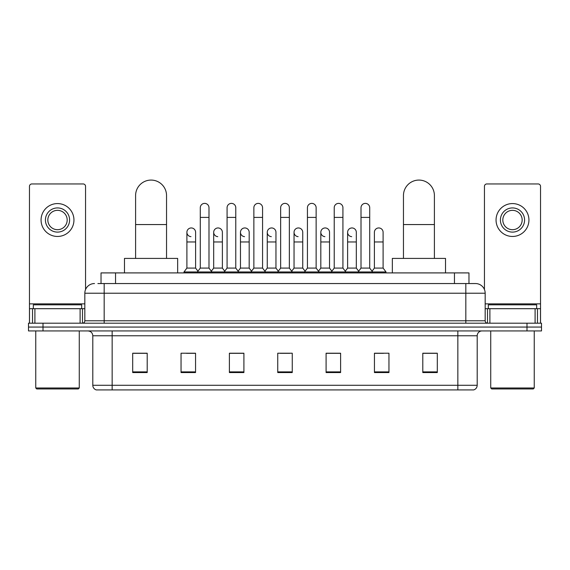 <?xml version="1.0" encoding="UTF-8"?>
<svg xmlns="http://www.w3.org/2000/svg" width="570" height="570" viewBox="0 0 570 570"><rect width="100%" height="100%" fill="white"/><g stroke="black" fill="none" stroke-linecap="round" stroke-linejoin="round"><path stroke-width="0.85" d="M101.033 283.546L101.033 272.909L468.968 272.909L468.968 283.546M98.104 283.546L475.501 283.546A9.669 9.669 0 0 1 485.17 293.222L485.17 320.782C485.298 322.235 486.11 323.04 487.592 323.197M97.883 283.546L104.167 283.546L104.167 293.222L84.83 293.222L84.83 320.782A2.415 2.415 0 0 1 82.408 323.197M94.499 283.546A9.669 9.669 0 0 0 84.83 293.222M43.007 323.197L28.5 323.197L28.5 327.066L43.007 327.066L28.5 327.066L28.5 330.935L43.007 330.935L43.007 327.066L526.994 327.066L43.007 327.066L43.007 323.197L526.994 323.197L526.994 327.066L541.5 327.066L526.994 327.066L526.994 330.935L43.007 330.935M526.994 330.935L541.5 330.935L541.5 323.197L526.994 323.197M485.17 293.222L465.832 293.222L465.832 283.546L475.501 283.546M477.197 385.277C477.061 387.593 475.9 389.146 473.713 389.923L457.853 389.923L457.853 385.277L477.197 385.277L477.197 335.766A4.838 4.838 0 0 1 482.028 330.935M457.853 389.923L96.287 389.923A4.838 4.838 0 0 1 92.803 385.277L92.803 335.766C92.518 332.83 90.908 331.22 87.972 330.935M437.304 372.559L437.304 353.222L422.798 353.222L422.798 372.559L437.304 372.559M388.954 372.559L388.954 353.222L374.447 353.222L374.447 372.559L388.954 372.559M340.603 372.559L340.603 353.222L326.097 353.222L326.097 372.559L340.603 372.559M147.202 372.559L147.202 353.222L132.696 353.222L132.696 372.559L147.202 372.559M195.553 372.559L195.553 353.222L181.046 353.222L181.046 372.559L195.553 372.559M243.903 372.559L243.903 353.222L229.397 353.222L229.397 372.559L243.903 372.559M292.253 372.559L292.253 353.222L277.747 353.222L277.747 372.559L292.253 372.559M374.447 353.322L383.589 353.322M422.798 353.322L436.335 353.322M239.984 353.322L236.265 353.322M186.411 353.322L195.553 353.322M133.665 353.322L147.202 353.322M333.735 353.322L330.016 353.322M280.162 353.322L289.838 353.322M243.903 353.322L229.397 353.322M340.603 353.322L326.097 353.322M80.114 323.197L80.114 308.691L34.905 308.691L34.905 323.197M85.557 289.546L85.557 186.362A2.415 2.415 0 0 0 83.135 183.946L31.884 183.946A2.415 2.415 0 0 0 29.469 186.362L29.469 308.691L34.905 308.691M80.114 308.691L84.83 308.691M29.469 323.197L29.469 308.691M57.513 207.929A12.091 12.091 0 0 0 45.422 220.02A12.091 12.091 0 0 0 57.513 232.104A12.091 12.091 0 0 0 69.597 220.02A12.091 12.091 0 0 0 57.513 207.929M57.513 210.344A9.669 9.669 0 0 0 47.837 220.02A9.669 9.669 0 0 0 57.513 229.689A9.669 9.669 0 0 0 67.182 220.02A9.669 9.669 0 0 0 57.513 210.344M57.513 236.457A16.437 16.437 0 0 0 73.95 220.02A16.437 16.437 0 0 0 57.513 203.576A16.437 16.437 0 0 0 41.069 220.02A16.437 16.437 0 0 0 57.513 236.457M78.304 388.954L36.722 388.954L35.753 387.985L79.266 387.985L78.304 388.954M35.753 330.935L35.753 387.985M79.266 330.935L79.266 387.985M81.688 308.691L81.688 304.822L33.338 304.822L33.338 308.691M135.596 258.41L135.596 195.553A15.476 15.476 0 0 1 151.071 180.077A15.476 15.476 0 0 1 166.54 195.553A15.476 15.476 0 0 0 151.071 180.077M166.54 258.41L166.54 195.553M177.662 272.909L177.662 258.41L124.474 258.41L124.474 272.909M403.46 258.41L403.46 195.553A15.476 15.476 0 0 1 418.929 180.077A15.476 15.476 0 0 1 434.404 195.553A15.476 15.476 0 0 0 418.929 180.077M434.404 258.41L434.404 195.553M445.526 272.909L445.526 258.41L392.338 258.41L392.338 272.909M200.291 217.405L208.99 217.405L208.99 268.078L200.291 268.078L200.291 207.737A4.353 4.353 0 0 1 204.915 203.39A4.353 4.353 0 0 1 208.99 207.737A4.353 4.353 0 0 0 204.915 203.39M200.291 268.078L197.391 271.947L197.391 272.909M208.99 268.078L211.89 271.947L183.996 271.947L183.996 272.909M227.074 268.078L227.074 217.405L235.781 217.405L235.781 268.078L227.074 268.078L224.174 271.947L211.89 271.947L211.89 272.909M227.074 217.405L227.074 207.737A4.353 4.353 0 0 1 231.698 203.39A4.353 4.353 0 0 1 235.781 207.737A4.353 4.353 0 0 0 231.698 203.39M235.781 268.078L238.68 271.947L224.174 271.947L224.174 272.909M253.864 268.078L253.864 217.405L262.563 217.405L262.563 268.078L253.864 268.078L250.964 271.947L238.68 271.947L238.68 272.909M253.864 217.405L253.864 207.737A4.353 4.353 0 0 1 258.488 203.39A4.353 4.353 0 0 1 262.563 207.737A4.353 4.353 0 0 0 258.488 203.39M262.563 268.078L265.463 271.947L250.964 271.947L250.964 272.909M280.647 268.078L280.647 217.405L289.353 217.405L289.353 268.078L280.647 268.078L277.747 271.947L265.463 271.947L265.463 272.909M280.647 217.405L280.647 207.737A4.353 4.353 0 0 1 285.271 203.39A4.353 4.353 0 0 1 289.353 207.737A4.353 4.353 0 0 0 285.271 203.39M289.353 268.078L292.253 271.947L277.747 271.947L277.747 272.909M307.437 268.078L307.437 217.405L316.136 217.405L316.136 268.078L307.437 268.078L304.537 271.947L292.253 271.947L292.253 272.909M307.437 217.405L307.437 207.737A4.353 4.353 0 0 1 312.061 203.39A4.353 4.353 0 0 1 316.136 207.737A4.353 4.353 0 0 0 312.061 203.39M316.136 268.078L319.036 271.947L304.537 271.947L304.537 272.909M334.219 268.078L334.219 217.405L342.926 217.405L342.926 268.078L334.219 268.078L331.32 271.947L319.036 271.947L319.036 272.909M334.219 217.405L334.219 207.737A4.353 4.353 0 0 1 338.844 203.39A4.353 4.353 0 0 1 342.926 207.737A4.353 4.353 0 0 0 338.844 203.39M342.926 268.078L345.826 271.947L331.32 271.947L331.32 272.909M361.01 268.078L361.01 217.405L369.709 217.405L369.709 268.078L361.01 268.078L358.11 271.947L345.826 271.947L345.826 272.909M361.01 217.405L361.01 207.737A4.353 4.353 0 0 1 365.634 203.39A4.353 4.353 0 0 1 369.709 207.737A4.353 4.353 0 0 0 365.634 203.39M369.709 268.078L372.609 271.947L358.11 271.947L358.11 272.909M383.104 268.078L383.104 241.965L374.397 241.965L374.397 268.078L383.104 268.078L386.004 271.947L372.609 271.947L372.609 272.909M190.971 236.643A4.353 4.353 0 0 1 186.896 232.296A4.353 4.353 0 0 1 191.52 227.957A4.353 4.353 0 0 1 195.603 232.296L195.603 241.965L186.896 241.965L186.896 232.296M195.603 241.965L195.603 268.078L186.896 268.078L186.896 241.965M186.896 268.078L183.996 271.947M195.603 268.078L197.947 271.206M217.761 236.643A4.353 4.353 0 0 1 213.686 232.296A4.353 4.353 0 0 1 218.31 227.957A4.353 4.353 0 0 1 222.386 232.296L222.386 241.965L213.686 241.965L213.686 232.296M222.386 241.965L222.386 268.078L213.686 268.078L213.686 241.965M213.686 268.078L211.335 271.206M222.386 268.078L224.73 271.206M244.544 236.643A4.353 4.353 0 0 1 240.469 232.296A4.353 4.353 0 0 1 245.093 227.957A4.353 4.353 0 0 1 249.176 232.296L249.176 241.965L240.469 241.965L240.469 232.296M249.176 241.965L249.176 268.078L240.469 268.078L240.469 241.965M240.469 268.078L238.125 271.206M249.176 268.078L251.52 271.206M271.334 236.643A4.353 4.353 0 0 1 267.259 232.296A4.353 4.353 0 0 1 271.883 227.957A4.353 4.353 0 0 1 275.958 232.296L275.958 241.965L267.259 241.965L267.259 232.296M275.958 241.965L275.958 268.078L267.259 268.078L267.259 241.965M267.259 268.078L264.908 271.206M275.958 268.078L278.303 271.206M298.117 236.643A4.353 4.353 0 0 1 294.042 232.296A4.353 4.353 0 0 1 298.666 227.957A4.353 4.353 0 0 1 302.741 232.296L302.741 241.965L294.042 241.965L294.042 232.296M302.741 241.965L302.741 268.078L294.042 268.078L294.042 241.965M294.042 268.078L291.697 271.206M302.741 268.078L305.093 271.206M324.907 236.643A4.353 4.353 0 0 1 320.825 232.296A4.353 4.353 0 0 1 325.456 227.957A4.353 4.353 0 0 1 329.531 232.296L329.531 241.965L320.825 241.965L320.825 232.296M329.531 241.965L329.531 268.078L320.825 268.078L320.825 241.965M320.825 268.078L318.48 271.206M329.531 268.078L331.875 271.206M351.69 236.643A4.353 4.353 0 0 1 347.615 232.296A4.353 4.353 0 0 1 352.239 227.957A4.353 4.353 0 0 1 356.314 232.296L356.314 241.965L347.615 241.965L347.615 232.296M356.314 241.965L356.314 268.078L347.615 268.078L347.615 241.965M347.615 268.078L345.27 271.206M356.314 268.078L358.665 271.206M374.397 241.965L374.397 232.296A4.353 4.353 0 0 1 379.029 227.957A4.353 4.353 0 0 1 383.104 232.296L383.104 241.965M374.397 268.078L372.053 271.206M386.004 271.947L386.004 272.909M535.095 323.197L535.095 308.691L489.886 308.691L489.886 323.197M540.531 323.197L540.531 308.691L540.531 323.197M535.095 308.691L540.531 308.691L540.531 186.362A2.415 2.415 0 0 0 538.116 183.946L486.866 183.946A2.415 2.415 0 0 0 484.443 186.362L484.443 289.546M485.17 308.691L489.886 308.691M512.487 207.929A12.091 12.091 0 0 0 500.403 220.02A12.091 12.091 0 0 0 512.487 232.104A12.091 12.091 0 0 0 524.578 220.02A12.091 12.091 0 0 0 512.487 207.929M512.487 210.344A9.669 9.669 0 0 0 502.818 220.02A9.669 9.669 0 0 0 512.487 229.689A9.669 9.669 0 0 0 522.163 220.02A9.669 9.669 0 0 0 512.487 210.344M512.487 236.457A16.437 16.437 0 0 0 528.932 220.02A16.437 16.437 0 0 0 512.487 203.576A16.437 16.437 0 0 0 496.05 220.02A16.437 16.437 0 0 0 512.487 236.457M533.278 388.954L491.696 388.954L490.734 387.985L534.247 387.985L533.278 388.954M490.734 330.935L490.734 387.985M534.247 330.935L534.247 387.985M536.662 308.691L536.662 304.822L488.312 304.822L488.312 308.691M115.539 283.546L115.539 272.909M454.461 283.546L454.461 272.909M104.167 323.197L104.167 320.782L485.17 320.782M84.83 320.782L104.167 320.782L104.167 293.222L465.832 293.222L465.832 323.197M457.853 330.935L457.853 335.766L92.803 335.766M477.197 335.766L457.853 335.766L457.853 385.277L112.148 385.277L112.148 389.923M92.803 385.277L112.148 385.277L112.148 330.935M292.253 371.889L277.747 371.889M243.903 371.889L229.397 371.889M195.553 371.889L181.046 371.889M147.202 371.889L132.696 371.889M340.603 371.889L326.097 371.889M388.954 371.889L374.447 371.889M437.304 371.889L422.798 371.889M84.83 303.86L29.469 303.86M82.493 308.691L82.493 323.197M29.505 308.691L29.505 323.197M32.526 323.197L32.526 308.691M135.596 224.559L166.54 224.559M403.46 224.559L434.404 224.559M540.531 303.86L485.17 303.86M540.495 323.197L540.495 308.691M537.474 308.691L537.474 323.197M487.507 323.197L487.507 308.691M208.99 217.405L208.99 207.737M235.781 217.405L235.781 207.737M262.563 217.405L262.563 207.737M289.353 217.405L289.353 207.737M316.136 217.405L316.136 207.737M342.926 217.405L342.926 207.737M369.709 217.405L369.709 207.737"/></g></svg>
